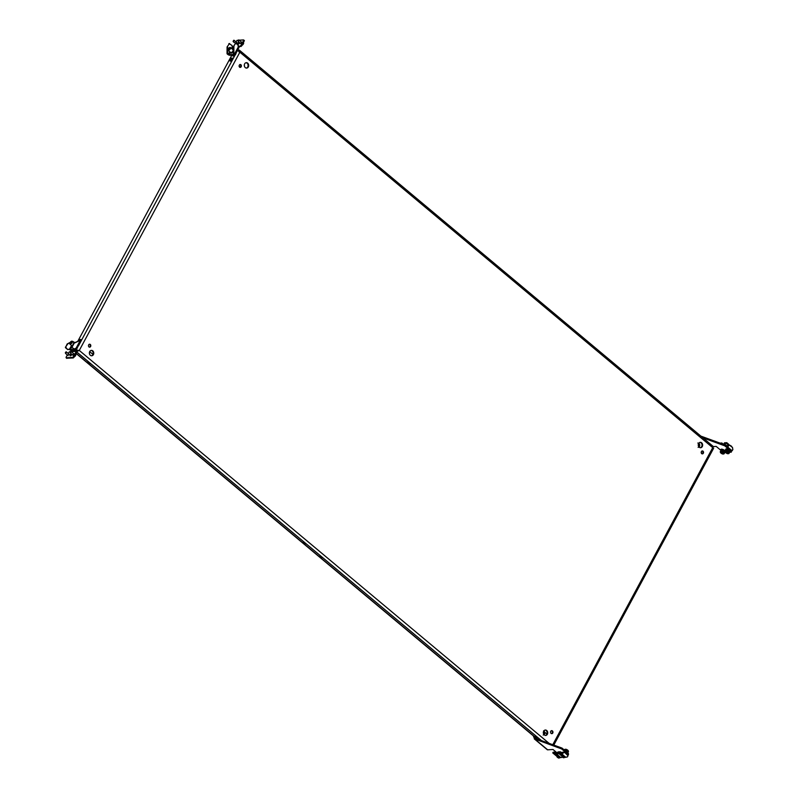 <?xml version="1.0" encoding="UTF-8"?>
<svg xmlns="http://www.w3.org/2000/svg" width="798" height="798" viewBox="0 0 798 798"><rect width="100%" height="100%" fill="white"/><g stroke="black" fill="none" stroke-linecap="round" stroke-linejoin="round"><path stroke-width="1.2" d="M537.134 737.093A1.506 0.539 -151.7 0 0 534.929 736.444A1.506 0.539 -151.7 0 0 535.378 737.212A1.506 0.539 -151.7 0 0 537.583 737.861A1.506 0.539 -151.7 0 0 537.134 737.093A1.506 0.539 -151.7 0 1 535.817 736.384M303.32 543.139A1.506 0.539 28.3 0 1 302.881 542.371A1.506 0.539 28.3 0 1 305.085 543.029A1.506 0.539 28.3 0 1 305.524 543.797A1.506 0.539 28.3 0 1 303.32 543.139M239.6 67.182A1.506 1.217 -93.7 0 1 240.926 64.718A1.506 1.217 -93.7 0 1 239.6 67.182M240.068 67.421A1.506 1.217 86.3 0 0 239.879 64.508M245.285 67.601A2.703 2.195 -93.7 0 1 244.358 64.638A2.703 2.195 -93.7 0 1 246.303 62.673A2.703 2.195 -93.7 0 1 247.679 63.152A2.703 2.195 -93.7 0 1 248.607 66.114A2.703 2.195 -93.7 0 1 246.662 68.079A2.703 2.195 -93.7 0 1 245.285 67.601M246.013 62.723A2.703 2.195 -93.7 0 1 247.091 63.192A2.703 2.195 -93.7 0 1 248.048 65.975A2.703 2.195 -93.7 0 1 246.363 68.069M90.304 344.457A1.506 1.217 86.3 0 0 88.977 346.931A1.506 1.217 86.3 0 0 90.304 344.457M89.246 344.257A1.506 1.217 -93.7 0 1 89.436 347.16M92.767 350.851A2.703 2.195 86.3 0 0 91.391 350.382A2.703 2.195 86.3 0 0 89.446 352.337A2.703 2.195 86.3 0 0 90.373 355.3A2.703 2.195 86.3 0 0 91.75 355.778A2.703 2.195 86.3 0 0 93.695 353.813A2.703 2.195 86.3 0 0 92.767 350.851M91.451 355.768A2.703 2.195 86.3 0 0 93.137 353.674A2.703 2.195 86.3 0 0 92.179 350.891A2.703 2.195 86.3 0 0 91.102 350.422M551.079 733.392A1.506 1.217 -93.7 0 1 552.415 730.918A1.506 1.217 -93.7 0 1 551.079 733.392M551.548 733.631A1.506 1.217 86.3 0 0 551.358 730.719M78.703 341.005A1.835 0.848 129.9 0 1 80.927 339.579A1.835 0.848 129.9 0 1 80.817 340.926A1.835 0.848 129.9 0 1 80.099 341.863M81.097 340.078A1.835 0.848 -50.1 0 0 79.541 341.325M544.336 734.948A2.703 2.195 -93.7 0 1 543.408 731.995A2.703 2.195 -93.7 0 1 545.353 730.03A2.703 2.195 -93.7 0 1 546.73 730.509A2.703 2.195 -93.7 0 1 547.657 733.462A2.703 2.195 -93.7 0 1 545.712 735.427A2.703 2.195 -93.7 0 1 544.336 734.948M545.064 730.07A2.703 2.195 -93.7 0 1 546.141 730.539A2.703 2.195 -93.7 0 1 547.099 733.332A2.703 2.195 -93.7 0 1 545.413 735.427M703.038 451.179A1.506 1.217 86.3 0 0 701.711 453.653A1.506 1.217 86.3 0 0 703.038 451.179M701.981 450.98A1.506 1.217 -93.7 0 1 702.18 453.892M321.744 556.964A1.506 0.539 -151.7 0 0 319.539 556.306A1.506 0.539 -151.7 0 0 319.988 557.074A1.506 0.539 -151.7 0 0 322.183 557.732A1.506 0.539 -151.7 0 0 321.744 556.964A1.506 0.539 28.3 0 1 320.427 556.256M232.338 59.531A1.835 0.848 -50.1 0 0 232.437 58.194A1.835 0.848 -50.1 0 0 230.183 59.67A1.835 0.848 -50.1 0 0 230.083 61.017A1.835 0.848 -50.1 0 0 232.338 59.531M230.592 61.087A1.835 0.848 129.9 0 1 230.861 60.239A1.835 0.848 129.9 0 1 232.607 58.683M87.93 363.01A1.506 0.539 28.3 0 1 87.481 362.232A1.506 0.539 28.3 0 1 89.685 362.891A1.506 0.539 28.3 0 1 90.134 363.659A1.506 0.539 28.3 0 1 87.93 363.01M701.642 442.8A2.703 2.195 86.3 0 0 700.265 442.331A2.703 2.195 86.3 0 0 698.32 444.286A2.703 2.195 86.3 0 0 699.248 447.249A2.703 2.195 86.3 0 0 700.624 447.728A2.703 2.195 86.3 0 0 702.569 445.763A2.703 2.195 86.3 0 0 701.642 442.8M700.325 447.718A2.703 2.195 86.3 0 0 702.011 445.623A2.703 2.195 86.3 0 0 701.053 442.84A2.703 2.195 86.3 0 0 699.976 442.371M702.13 453.882L701.382 453.244M240.018 67.411L239.27 66.783M231.659 60.419L231.061 59.92M702.519 453.673L701.163 452.536M240.407 67.212L239.051 66.074M231.939 60.119L231.31 59.601M240.647 65.117A1.666 1.357 86.3 0 0 240.896 66.074M244.477 66.414A1.666 1.357 86.3 0 0 244.288 65.256M89.376 352.965A1.666 1.357 -93.7 0 1 89.566 354.113M89.675 351.639L92.947 354.372M544.815 732.275L546.909 734.03M237.455 50.284L239.869 52.199L238.901 49.995L237.565 50.075M75.381 350.97L76.887 350.871L76.349 351.699M303.769 542.321A1.506 0.539 -151.7 0 0 305.085 543.029M89.685 362.891A1.506 0.539 28.3 0 1 88.369 362.182M238.472 50.783L238.901 49.995L239.49 50.254L713.342 446.541L712.734 447.658L713.372 448.127M76.887 350.871L79.281 350.442L76.179 350.132L76.857 350.711L75.361 350.801M541.433 740.564L76.448 351.699L79.281 350.442L549.114 743.367M78.693 350.482L76.857 350.711M76.987 348.626L76.179 350.132L75.261 350.192M231.879 55.122L77.805 341.275M239.28 52.239L238.452 50.813M729.591 452.326A2.673 0.958 -151.7 0 0 730.3 452.067A2.673 0.958 -151.7 0 0 729.512 450.7A2.673 0.958 -151.7 0 0 725.601 449.533A2.673 0.958 -151.7 0 0 725.781 450.272M730.34 451.808A2.673 0.958 -151.7 0 0 730.539 451.628A2.673 0.958 -151.7 0 0 729.751 450.262A2.673 0.958 -151.7 0 0 725.831 449.094A2.673 0.958 -151.7 0 0 725.801 449.364M729.581 452.087L729.741 451.768A2.035 0.728 -151.7 0 0 729.143 450.73A2.035 0.728 -151.7 0 0 726.16 449.843L725.99 450.152M727.237 453.304L725.921 452.177L727.646 452.775L727.916 453.274L727.237 453.304M731.666 446.321L729.771 445.194M731.646 446.76L729.821 445.234M725.332 451.967A2.175 0.778 28.3 0 1 725.183 451.369L727.467 453.673L729.003 453.424L729.572 452.386A2.175 0.778 -151.7 0 0 727.048 450.252A2.175 0.778 -151.7 0 0 725.741 450.321L725.183 451.369A2.175 0.778 28.3 0 1 726.489 451.299A2.175 0.778 28.3 0 1 729.003 453.424A2.175 0.778 28.3 0 1 728.424 453.633M724.694 452.406L724.863 452.087A2.035 0.728 -151.7 0 0 724.255 451.05A2.035 0.728 -151.7 0 0 721.272 450.162L721.103 450.471M724.704 452.646A2.673 0.958 -151.7 0 0 725.422 452.396M725.123 451.508A2.673 0.958 -151.7 0 0 724.634 451.02A2.673 0.958 -151.7 0 0 720.714 449.853A2.673 0.958 -151.7 0 0 720.893 450.591M725.352 451.06A2.673 0.958 -151.7 0 0 724.863 450.581A2.673 0.958 -151.7 0 0 720.953 449.414A2.673 0.958 -151.7 0 0 720.913 449.683M567.767 752.594L567.767 752.594A2.035 0.728 -151.7 0 0 567.169 751.546A2.035 0.728 -151.7 0 0 564.894 750.479M568.056 753.132A2.673 0.958 -151.7 0 0 567.238 752.075A2.673 0.958 -151.7 0 0 565.602 751.078M713.372 446.581L716.165 446.391L720.684 450.172M730.13 452.237L731.277 452.157L731.567 450.321L725.212 445.005L700.893 436.127M731.567 450.321L731.277 452.157M731.128 451.149L724.764 445.833L702.988 437.873M725.212 445.005L724.764 445.833M722.35 453.623L721.033 452.496L722.759 453.094L723.028 453.593L722.35 453.623M720.444 452.286A2.175 0.778 28.3 0 1 720.295 451.688L722.579 453.992L724.115 453.743L724.684 452.705A2.175 0.778 -151.7 0 0 722.17 450.571A2.175 0.778 -151.7 0 0 720.863 450.641L720.295 451.688A2.175 0.778 28.3 0 1 721.601 451.618A2.175 0.778 28.3 0 1 724.115 453.743A2.175 0.778 28.3 0 1 723.537 453.952M563.348 757.721L561.982 756.743L562.69 756.524L563.348 757.721M561.962 756.664L562.71 756.314L563.977 757.751M564.794 750.409A2.175 0.778 28.3 0 1 565.373 750.529A2.175 0.778 28.3 0 1 567.887 752.654A2.175 0.778 28.3 0 1 567.847 752.714M558.46 758.04L557.094 757.063L557.802 756.843L558.46 758.04M557.074 756.983L557.832 756.634L559.099 758.07M566.221 753.741A1.506 0.539 -151.7 0 0 565.882 753.382A1.506 0.539 -151.7 0 0 565.373 753.033M567.478 755.277L568.535 754.409L568.375 753.402L567.937 754.22L561.583 748.903L534.231 738.818L547.248 749.701A2.105 0.978 -50.1 0 0 547.667 749.821L552.974 749.472L556.675 752.554M567.937 754.22L568.086 755.237M568.375 753.402L562.021 748.085L535.388 738.359L534.939 739.177L533.523 736.594L534.101 736.554L536.944 738.928M561.583 748.903L562.021 748.085M534.121 736.514L534.869 738.05M238.403 44.159A1.416 0.658 129.9 0 1 238.582 43.7A1.416 0.658 129.9 0 1 239.56 42.653M239.679 42.753A1.416 0.658 129.9 0 1 239.56 43.022A1.416 0.658 129.9 0 1 237.824 44.159A1.416 0.658 129.9 0 1 237.904 43.132A1.416 0.658 129.9 0 1 238.881 42.085M241.515 42.104L240.437 43.391M236.627 42.424L236.567 43.621M234.133 54.154L233.525 53.596A0.668 0.539 -93.7 0 1 233.285 53.027L233.315 46.803A0.668 0.539 -93.7 0 1 233.395 46.444L235.879 43.122L238.393 45.546L238.482 46.613L234.542 53.915A1.666 0.599 -151.7 0 1 235.041 54.773A1.666 0.599 -151.7 0 1 234.702 54.932L229.814 55.252A1.666 0.599 -151.7 0 1 227.709 54.364L227.27 54.005A0.668 0.539 -93.7 0 1 227.031 53.436L227.061 47.212A0.668 0.539 -93.7 0 1 227.141 46.853L229.465 43.621M234.023 54.364L229.136 54.683L230.353 52.419M232.188 49.027L233.305 47.361M238.981 47.232A1.666 1.357 86.3 0 0 239.6 46.613L238.921 46.045A0.668 0.539 86.3 0 1 238.582 46.324L238.163 46.354M235.909 41.835L237.096 40.339L238.063 40.279M239.23 40.199L243.54 39.92L244.358 40.528L241.654 45.955L239.6 46.613M240.976 46.523L238.103 46.094M240.288 45.955L240.976 45.376L241.654 45.955M244.318 41.017L243.639 40.439L240.976 45.376M243.729 40.08L244.358 40.528M233.076 47.381L232.228 47.022L231.47 48.429M229.694 51.73L228.288 54.334L229.136 54.683M228.288 54.334L227.27 54.005M229.036 43.571L232.058 45.496L232.228 47.022M227.031 53.436L227.61 53.396L227.639 47.172L227.061 47.212M227.61 53.396A0.668 0.539 86.3 0 0 227.859 53.965M229.625 43.531L228.836 43.72M227.141 46.853L229.415 43.681M238.482 46.613A1.666 0.599 28.3 0 1 238.971 47.471L235.041 54.773M234.542 53.915L233.525 53.596M233.984 46.404A0.668 0.539 86.3 0 0 233.894 46.763L233.315 46.803M233.285 53.027L233.864 52.987L233.894 46.763M233.864 52.987A0.668 0.539 86.3 0 0 234.113 53.556M233.395 46.444L235.719 43.202M227.869 49.755A1.835 0.848 129.9 0 1 228.946 47.98A1.835 0.848 129.9 0 1 230.383 47.521A1.835 0.848 129.9 0 1 230.542 48.099A1.835 0.848 129.9 0 1 229.465 49.885A1.835 0.848 129.9 0 1 228.029 50.334A1.835 0.848 129.9 0 1 227.869 49.755M230.383 47.521L232.996 49.705A1.835 0.848 129.9 0 1 233.156 50.284A1.835 0.848 129.9 0 1 232.078 52.06A1.835 0.848 129.9 0 1 230.642 52.518L228.029 50.334M230.183 48.329A1.337 0.618 129.9 0 1 229.395 49.616A1.337 0.618 129.9 0 1 228.348 49.955A1.337 0.618 129.9 0 1 228.228 49.526A1.337 0.618 129.9 0 1 229.016 48.239A1.337 0.618 129.9 0 1 230.063 47.9A1.337 0.618 129.9 0 1 230.183 48.329M229.914 49.007L229.694 48.319L228.827 49.097L229.405 49.606M231.929 55.112L233.136 56.119L235.52 54.663L236.727 51.641M233.814 40.219L233.216 41.277L234.223 40.508M238.762 43.411A1.666 0.778 129.9 0 1 238.592 44.07M233.355 40.868L233.485 41.885L234.073 40.289L237.026 42.763M233.076 41.247L233.485 41.885M238.702 39.9L238.103 40.957L239.111 40.189M243.5 42.673L243.44 42.633A1.666 0.778 129.9 0 1 243.5 42.673A1.666 0.778 129.9 0 1 243.35 43.98A1.666 0.778 129.9 0 1 242.612 44.868A1.666 0.778 129.9 0 1 242.043 45.237M238.233 40.548L238.373 41.566L238.961 39.97L241.904 42.434M237.964 40.927L238.373 41.566M66.044 351.808L65.446 352.866L66.453 352.098M70.992 355A1.666 0.778 129.9 0 1 70.813 355.649M65.576 352.457L65.715 353.474L66.304 351.878L69.246 354.342M65.306 352.836L65.715 353.474M70.922 351.489L70.324 352.546L71.331 351.778M75.72 354.262L75.67 354.222A1.666 0.778 129.9 0 1 75.72 354.262A1.666 0.778 129.9 0 1 75.581 355.569A1.666 0.778 129.9 0 1 74.842 356.447A1.666 0.778 129.9 0 1 74.274 356.816M70.463 352.137L70.593 353.145L71.182 351.559L74.134 354.023M70.194 352.517L70.593 353.145M69.705 343.499A1.835 0.848 129.9 0 1 70.783 341.714A1.835 0.848 129.9 0 1 72.219 341.265A1.835 0.848 129.9 0 1 72.379 341.843A1.835 0.848 129.9 0 1 71.301 343.619A1.835 0.848 129.9 0 1 69.865 344.078A1.835 0.848 129.9 0 1 69.705 343.499M72.02 342.073A1.337 0.618 129.9 0 1 71.231 343.359A1.337 0.618 129.9 0 1 70.184 343.699A1.337 0.618 129.9 0 1 70.064 343.27A1.337 0.618 129.9 0 1 70.852 341.983A1.337 0.618 129.9 0 1 71.9 341.644A1.337 0.618 129.9 0 1 72.02 342.073M71.75 342.751L71.531 342.063L70.663 342.841L71.241 343.349M76.728 348.796L78.563 345.384M71.79 354.232A1.416 0.658 -50.1 0 0 70.813 355.28A1.416 0.658 -50.1 0 0 70.623 355.748M71.102 353.664A1.416 0.658 -50.1 0 0 70.134 354.711A1.416 0.658 -50.1 0 0 70.054 355.748A1.416 0.658 -50.1 0 0 71.79 354.601A1.416 0.658 -50.1 0 0 71.91 354.342M72.668 354.98L73.745 353.694M67.78 355.3L68.857 354.013M75.361 351.389A1.666 1.357 -93.7 0 0 75.351 350.771L74.553 350.95A0.668 0.539 -93.7 0 1 74.483 351.449L75.98 351.389L76.628 352.447L76.039 351.519M71.64 347.19L70.374 349.534L70.962 349.504A1.666 1.357 -93.7 0 0 70.773 350.751L75.351 350.771M76.199 342.113L74.024 342.771M78.543 341.055A0.668 0.539 86.3 0 0 78.184 341.075L73.566 343.469A0.668 0.539 86.3 0 0 73.336 343.709L71.73 347.31L74.583 349.165L75.331 348.397L75.78 348.776A1.666 0.599 28.3 0 1 76.279 349.634A1.666 0.599 28.3 0 1 75.94 349.783L74.673 349.255L75.371 349.005M70.962 349.504L74.673 349.255A1.666 1.357 86.3 0 0 74.483 350.502L70.773 350.751M75.351 349.823A0.668 0.539 86.3 0 0 75.281 350.322M66.643 358.222L73.276 357.963L76.628 352.447M66.833 358.382L66.154 357.813L72.598 357.394L73.276 357.963M70.553 351.699L69.396 351.778L68.139 353.414M67.331 354.92L66.054 357.295L66.703 358.352M73.965 357.384L73.286 356.816L72.598 357.394M73.286 356.816L75.95 351.878M70.763 350.093A1.666 0.599 28.3 0 1 68.947 349.225L68.877 349.165M70.374 349.534L69.526 349.185L71.531 345.474M73.306 342.172L74.304 342.232M73.466 341.883L73.027 341.514A0.668 0.539 -93.7 0 0 72.508 341.444L72.468 341.474M70.184 342.392L67.311 343.878A0.668 0.539 86.3 0 0 67.082 344.118L65.476 347.719L67.74 349.614L69.526 349.185M69.945 342.781L67.311 343.878M67.082 344.118L67.67 344.078A0.668 0.539 -93.7 0 1 67.9 343.848M67.67 344.078L65.396 347.25M65.476 347.719L65.985 347.21M66.064 347.679L67.74 349.614M79.87 342.482A1.666 0.599 -151.7 0 0 80.209 342.322A1.666 0.599 -151.7 0 0 79.72 341.464L79.281 341.105A0.668 0.539 -93.7 0 0 78.942 340.985L78.354 341.025M73.336 343.709L73.925 343.669L72.239 346.801L71.65 346.841M78.184 341.075L78.763 341.035A0.668 0.539 -93.7 0 1 78.942 340.985M78.763 341.035L73.566 343.469M71.73 347.31L74.324 349.185M726.28 445.902L728.783 445.404L727.746 447.129M728.474 444.386L732.474 447.459L732.853 449.693L732.504 447.508M724.115 443.578L726.399 443.329L724.115 443.578L726.469 445.553M726.399 443.329L726.759 442.671L724.454 442.83L724.095 443.489M732.275 450.73L731.636 450.77L732.853 449.693M726.419 443.429L728.783 445.404M728.724 447.937L727.926 447.109M732.235 450.72L731.197 450.012M726.759 442.671L728.783 444.366M732.853 449.583L732.514 447.498M721.522 443.658L721.871 443L720.035 443.119M723.527 444.376L721.871 443M564.266 757.621L564.196 756.324L562.241 755.746L561.912 756.354M564.356 752.654L563.667 752.095L562.75 753.751L560.356 751.766L558.011 751.945L557.652 752.604L559.967 752.454L560.316 751.786M563.667 752.095L561.213 752.464M561.742 755.397A1.636 0.589 28.3 0 1 562.68 755.337L562.301 754.579L560.386 754.709L561.742 755.397L562.171 754.589M565.702 757.292L564.395 757.372M561.982 756.225L559.677 754.29L561.982 754.14L565.682 757.232L567.438 756.883M559.967 752.454L561.622 753.831L559.308 753.99L557.652 752.604M564.894 752.634L568.016 755.716L567.478 756.823M558.011 751.945L560.326 751.776L558.051 751.915M558.251 752.853L559.478 753.871L561.233 753.761L560.006 752.733L558.251 752.853M558.6 752.823L559.588 753.651L560.994 753.561M561.682 754.629L561.253 755.427M559.378 757.95L559.308 756.644L557.353 756.065L557.024 756.684M558.351 753.182L557.862 754.07L555.468 752.085L553.124 752.265L552.775 752.923L555.079 752.773L555.428 752.115M556.435 752.604L557.712 752.504L556.336 752.783M556.854 755.716A1.636 0.589 28.3 0 1 557.792 755.656L557.413 754.908L555.498 755.028L556.854 755.716L557.283 754.908M560.814 757.611L559.508 757.691M557.094 756.544L554.79 754.609L557.094 754.459L560.795 757.551L562.361 757.192M555.079 752.773L556.735 754.16L554.43 754.31L552.775 752.923M553.124 752.265L555.438 752.095M553.363 753.172L554.59 754.19L556.346 754.08L555.119 753.053L553.363 753.172M553.712 753.142L556.106 753.881M556.795 754.948L556.366 755.746M698.31 444.306L698.918 444.456L698.37 444.466M698.948 444.626L698.489 446.182M698.978 445.693L698.34 445.743M543.448 731.816L543.977 733.562M543.338 732.454L544.106 732.514M76.169 353.295L537.543 739.148M552.785 744.714L712.734 447.658L239.869 52.199L79.281 350.442M237.644 50.274L236.826 51.78M235.161 54.892L78.663 345.524M727.088 453.224L727.417 452.606M726.419 451.828A1.766 0.638 -151.7 0 0 725.412 452.267A1.766 0.638 -151.7 0 0 727.407 453.623A1.766 0.638 -151.7 0 0 728.424 453.184A1.766 0.638 -151.7 0 0 726.419 451.828M727.636 452.735L727.337 453.294M727.108 452.506L726.838 453.015M726.719 452.207L726.38 452.835M726.699 452.935L726.968 452.416M722.2 453.543L722.529 452.925M721.542 452.147A1.766 0.638 -151.7 0 0 720.524 452.586A1.766 0.638 -151.7 0 0 722.519 453.942A1.766 0.638 -151.7 0 0 723.537 453.503A1.766 0.638 -151.7 0 0 721.542 452.147M722.23 452.825L721.961 453.334M721.831 452.526L721.492 453.154M721.811 453.254L722.08 452.745M565.932 749.492A2.175 0.778 -151.7 0 0 564.625 749.551L566.161 749.302L568.445 751.616A2.175 0.778 -151.7 0 0 565.932 749.492M565.203 749.352A1.766 0.638 28.3 0 1 566.071 749.322M566.221 749.362A1.766 0.638 28.3 0 1 568.296 751.018M547.667 749.821L534.939 739.177M235.669 43.272L233.495 41.985M232.866 49.596A1.875 0.868 129.9 0 1 233.176 50.274A1.875 0.868 129.9 0 1 231.959 52.189A1.875 0.868 129.9 0 1 230.512 52.419M232.787 49.526A2.175 1.007 129.9 0 1 233.295 49.546L232.707 49.456M233.285 51.551A1.875 0.868 129.9 0 1 231.45 53.027M233.285 51.321A2.175 1.007 129.9 0 1 230.672 52.987A2.175 1.007 129.9 0 1 230.652 52.967L231.669 53.057L233.285 51.621M233.285 51.202A2.175 1.007 129.9 0 1 230.632 52.947A2.175 1.007 129.9 0 1 230.432 52.349M71.301 351.659L74.483 351.449M75.78 348.776L79.72 341.464M74.583 349.165L73.995 349.205M567.378 756.913L565.712 757.282L567.388 756.903M562.43 757.242L560.824 757.601L562.43 757.242M699.397 443.947A2.175 1.756 -93.7 0 1 698.988 447M698.819 446.79A1.766 1.436 86.3 0 0 698.609 443.489M698.739 443.259A2.175 1.756 -93.7 0 1 699.327 443.828M543.827 730.958A2.175 1.756 -93.7 0 1 544.076 734.699M543.907 734.499A1.766 1.436 86.3 0 0 543.707 731.197A1.766 1.436 86.3 0 0 543.697 731.187M543.907 733.202L543.388 733.232M713.651 448.197L553.792 745.083M537.044 738.958L76.079 353.454M567.887 752.654L568.445 751.616M235.879 43.122L235.29 43.162M230.363 52.089L230.672 52.987M238.383 41.666L240.836 43.72M242.612 44.868A3.431 3.431 0 0 0 243.35 43.98M65.725 353.574L68.179 355.629M70.613 353.255L73.067 355.31M74.842 356.447A3.431 3.431 0 0 0 75.581 355.569M72.219 341.265L74.364 343.06M69.865 344.078L72.119 345.963M80.209 342.322L76.279 349.634M74.753 349.225L74.164 349.265M75.98 351.389L76.668 351.958M555.468 752.085L553.164 752.235M557.712 752.494L556.475 752.574M698.12 447.359C699.746 446.8 700.175 445.633 699.407 443.858L697.841 443.02M543.209 735.058C545.273 733.951 545.413 732.544 543.628 730.838"/></g></svg>
